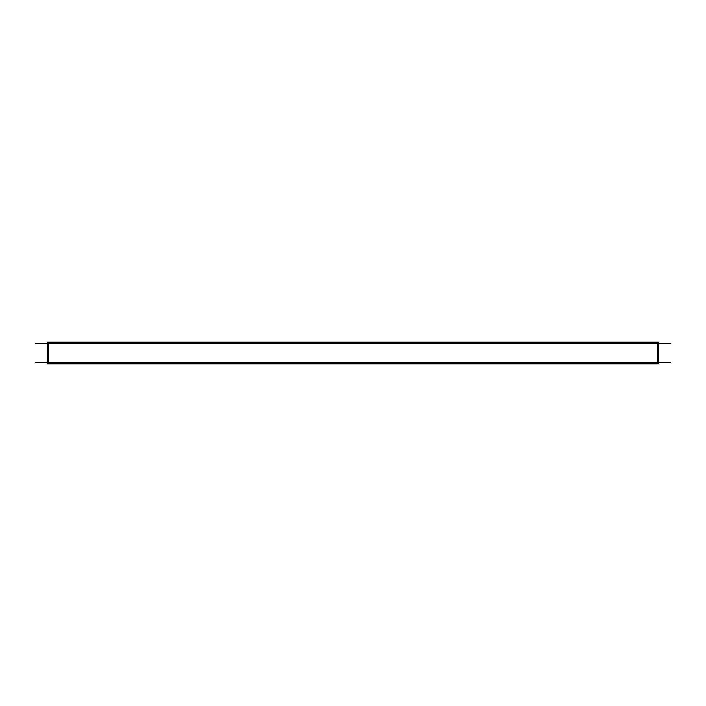 <?xml version="1.0" encoding="UTF-8"?>
<svg xmlns="http://www.w3.org/2000/svg" width="706" height="706" viewBox="0 0 706 706"><rect width="100%" height="100%" fill="white"/><g stroke="black" fill="none" stroke-linecap="round" stroke-linejoin="round"><path stroke-width="1.06" d="M658.477 362.787L658.477 343.213L658.477 362.787M47.523 362.787L47.523 343.213L47.523 362.787M35.3 362.787L670.7 362.787M48.123 363.828L48.123 342.172L47.523 342.172L658.477 342.172L657.877 342.172L657.877 363.828L47.523 363.828L47.523 342.172L47.523 363.828L48.123 363.828M35.3 343.213L670.7 343.213M658.477 363.828L658.477 342.172L658.477 363.828"/></g></svg>
